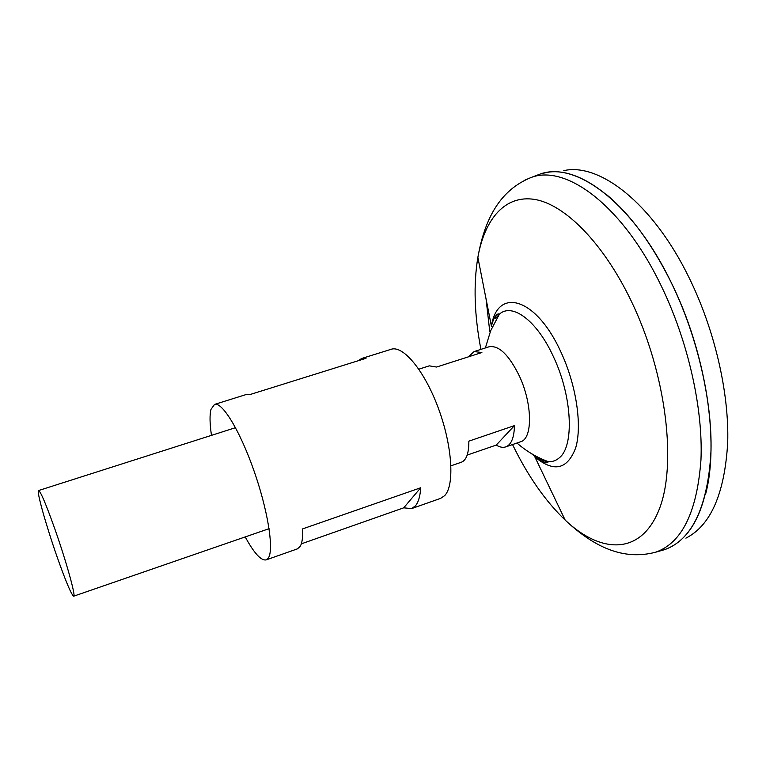 <?xml version="1.0" encoding="UTF-8"?>
<svg xmlns="http://www.w3.org/2000/svg" width="766" height="766" viewBox="0 0 766 766"><rect width="100%" height="100%" fill="white"/><g stroke="black" fill="none" stroke-linecap="round" stroke-linejoin="round"><path stroke-width="1.15" d="M450.963 465.824L461.314 462.252C466.389 460.251 468.907 453.223 468.849 441.159L514.455 425.609C514.178 437.654 511.286 444.74 505.78 446.884C502.936 447.823 499.748 447.229 496.224 445.084L467.164 455.09M54.941 529.249C66.336 561.612 76.083 596.781 73.68 596.187C71.343 594.694 65.771 581.461 56.962 556.48C46.132 525.562 36.27 490.566 38.578 490.537C40.636 491.427 46.084 504.334 54.941 529.249M468.38 356.86L474.097 351.546L489.034 346.787C498.867 345.054 509.036 354.917 519.549 376.393C532.6 404.391 532.696 438.832 520.593 441.771L505.78 446.884M563.786 170.636C599.299 162.478 652.67 203.086 688.931 277.388C714.649 329.504 729.232 392.776 727.7 442.671C724.655 493.697 710.724 525.524 685.896 538.153M535.98 175.634L539.503 174.294C574.701 160.534 631.988 201.458 671.006 282.118C697.137 335.422 712.188 400.082 711.001 450.858C708.311 502.755 694.628 534.946 669.963 547.422L666.382 548.992M664.227 549.758L660.723 550.754M663.145 550.065L661.738 550.467M541.859 459.035L543.697 462.291L541.878 459.045M606.404 194.516C630.083 214.135 651.627 243.339 671.026 282.118C706.08 352.427 719.59 442.078 705.582 494.214M662.992 550.112L661.948 550.409M543.755 462.31L541.916 459.064M541.658 173.633L545.469 172.743C580.676 164.527 634.229 206.083 671.035 282.108C698.18 337.586 713.242 405.233 710.771 456.842C706.558 509.495 691.056 540.461 664.256 549.749L660.637 550.783M496.129 317.746L499.355 314.232C512.09 302.321 537.177 320.667 553.646 357.186C572.307 396.654 574.376 446.051 559.362 457.762C556.164 460.605 552.497 461.898 548.341 461.668C542.941 461.285 537.253 458.566 531.278 453.501M495.545 318.752L495.257 316.521L495.554 318.733M495.573 318.694L495.296 316.473M536.076 175.606L539.475 174.303M514.455 425.609L496.224 445.084M474.097 351.546L481.881 352.532L436.563 367.038L429.276 365.851L418.858 369.183M245.225 536.918C254.101 553.234 261.091 560.884 266.185 559.879L297.38 548.877L300.061 546.57C302.091 543.362 302.963 537.464 302.666 528.875L420.716 487.76C420.141 496.406 418.351 502.467 415.325 505.962L411.562 508.614L440.661 498.35L444.692 495.612C454.717 485.433 452.419 446.205 438.497 408.584C424.69 370.897 403.165 345.035 391.129 349.296L361.676 358.488L358.038 360.796M411.562 508.614L403.72 507.82L301.306 543.85M266.185 559.879L268.55 557.677C274.017 548.82 267.621 509.189 253.594 469.673C239.634 430.09 221.996 401.537 214.528 404.419L210.976 409.389C209.578 414.942 209.74 423.598 211.473 435.356M214.528 404.419L246.106 394.557L249.429 394.729L366.014 358.306L361.676 358.488M420.716 487.76L403.72 507.82M524.825 180.144L531.029 177.53C565.672 163.981 622.298 205.029 661.068 285.546C688.069 340.937 703.188 408.383 700.967 459.811C697.041 512.263 681.893 543.065 655.533 552.238L664.256 549.749M480.914 349.373C474.365 315.266 473.35 284.588 477.869 257.328C484.725 218.904 505.158 194.42 535.089 199.495C564.915 204.685 603.215 242.765 631.184 300.904C666.621 374.172 677.249 465.843 658.779 510.415C640.472 555.503 600.755 553.78 565.184 520.114C545.258 500.983 527.707 475.791 512.54 444.548M485.376 347.946L490.69 330.692L499.355 314.232L498.159 313.869C495.468 315.094 493.218 319.192 491.408 326.144C497.412 286.886 536.171 296.949 561.191 352.619C576.396 385.451 582.275 425.695 575.716 447.765C567.424 469.654 553.808 472.699 534.85 456.881L565.184 520.114C594.426 547.498 623.543 560.568 655.533 552.238M489.771 331.573L486.056 298.931M73.68 596.187L269.077 528.674M516.964 443.026C526.29 451.184 536.746 457.398 548.341 461.668L547.604 462.674C544.712 463.306 540.461 461.371 534.85 456.881M491.408 326.144L477.869 257.328C484.907 217.889 500.409 189.997 531.029 177.53L539.503 174.294M38.578 490.537L235.526 427.687"/></g></svg>
